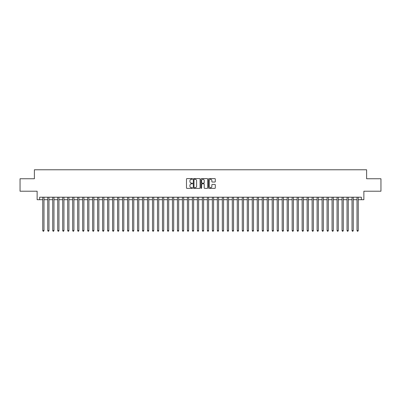 <?xml version="1.0" encoding="UTF-8"?>
<svg xmlns="http://www.w3.org/2000/svg" width="401" height="401" viewBox="0 0 401 401"><rect width="100%" height="100%" fill="white"/><g stroke="black" fill="none" stroke-linecap="round" stroke-linejoin="round"><path stroke-width="0.6" d="M192.52 178.936A0.341 0.341 0 0 0 192.174 178.595L186.976 178.595A0.491 0.491 0 0 0 186.485 179.082L186.485 187.899A0.491 0.491 0 0 0 186.976 188.385L192.174 188.385A0.341 0.341 0 0 0 192.52 188.044A0.341 0.341 0 0 0 192.174 187.703L191.503 187.703A1.569 1.569 0 0 1 189.939 186.134L189.939 185.397A1.569 1.569 0 0 1 191.503 183.833L192.174 183.833A0.341 0.341 0 0 0 192.52 183.488A0.341 0.341 0 0 0 192.174 183.147L191.503 183.147A1.569 1.569 0 0 1 189.939 181.583L189.939 180.846A1.569 1.569 0 0 1 191.503 179.277L192.174 179.277A0.341 0.341 0 0 0 192.52 178.936M214.811 182.044A0.491 0.491 0 0 0 215.297 181.558L215.297 179.082A0.491 0.491 0 0 0 214.811 178.595L209.031 178.595A0.491 0.491 0 0 0 208.54 179.082L208.54 187.899A0.491 0.491 0 0 0 209.031 188.385L214.811 188.385A0.491 0.491 0 0 0 215.297 187.899L215.297 184.911A0.491 0.491 0 0 0 214.811 184.42L212.335 184.42A0.491 0.491 0 0 0 211.848 184.911L211.848 186.39A1.308 1.308 0 0 1 210.535 187.703A1.308 1.308 0 0 1 209.227 186.39L209.227 180.59A1.308 1.308 0 0 1 210.535 179.277A1.308 1.308 0 0 1 211.848 180.59L211.848 181.558A0.491 0.491 0 0 0 212.335 182.044L214.811 182.044M39.629 199.703L39.629 197.207L361.371 197.207L361.371 199.703L363.867 199.703L363.867 191.222L380.95 191.222L380.95 178.751L366.609 178.751L366.609 169.773L34.391 169.773L34.391 178.751L20.05 178.751L20.05 191.222L37.133 191.222L37.133 199.703L42.747 199.703M200.074 179.082A0.491 0.491 0 0 0 199.583 178.595L193.803 178.595A0.491 0.491 0 0 0 193.317 179.082L193.317 187.899A0.491 0.491 0 0 0 193.803 188.385L199.583 188.385A0.491 0.491 0 0 0 200.074 187.899L200.074 179.082M201.417 178.595L207.197 178.595A0.491 0.491 0 0 1 207.683 179.082L207.683 187.899A0.491 0.491 0 0 1 207.197 188.385L204.726 188.385A0.491 0.491 0 0 1 204.234 187.899L204.234 184.325A0.491 0.491 0 0 0 203.743 183.833L202.104 183.833A0.491 0.491 0 0 0 201.613 184.325L201.613 188.044A0.341 0.341 0 0 1 201.272 188.385A0.341 0.341 0 0 1 200.926 188.044L200.926 179.082A0.491 0.491 0 0 1 201.417 178.595M43.995 199.703L47.734 199.703M48.982 199.703L52.721 199.703M53.97 199.703L57.709 199.703M58.957 199.703L62.701 199.703M63.944 199.703L67.689 199.703M68.937 199.703L72.676 199.703M73.924 199.703L77.664 199.703M78.912 199.703L82.651 199.703M83.899 199.703L87.639 199.703M88.887 199.703L92.631 199.703M93.874 199.703L97.618 199.703M98.867 199.703L102.606 199.703M103.854 199.703L107.593 199.703M108.841 199.703L112.581 199.703M113.829 199.703L117.568 199.703M118.816 199.703L122.561 199.703M123.804 199.703L127.548 199.703M128.796 199.703L132.536 199.703M133.784 199.703L137.523 199.703M138.771 199.703L142.51 199.703M143.758 199.703L147.498 199.703M148.746 199.703L152.49 199.703M153.733 199.703L157.478 199.703M158.726 199.703L162.465 199.703M163.713 199.703L167.453 199.703M168.701 199.703L172.44 199.703M173.688 199.703L177.427 199.703M178.676 199.703L182.42 199.703M183.663 199.703L187.407 199.703M188.65 199.703L192.395 199.703M193.643 199.703L197.382 199.703M198.63 199.703L202.37 199.703M203.618 199.703L207.357 199.703M208.605 199.703L212.35 199.703M213.593 199.703L217.337 199.703M218.58 199.703L222.324 199.703M223.573 199.703L227.312 199.703M228.56 199.703L232.299 199.703M233.547 199.703L237.287 199.703M238.535 199.703L242.274 199.703M243.522 199.703L247.267 199.703M248.51 199.703L252.254 199.703M253.502 199.703L257.242 199.703M258.49 199.703L262.229 199.703M263.477 199.703L267.216 199.703M268.464 199.703L272.204 199.703M273.452 199.703L277.196 199.703M278.439 199.703L282.184 199.703M283.432 199.703L287.171 199.703M288.419 199.703L292.159 199.703M293.407 199.703L297.146 199.703M298.394 199.703L302.133 199.703M303.382 199.703L307.126 199.703M308.369 199.703L312.113 199.703M313.361 199.703L317.101 199.703M318.349 199.703L322.088 199.703M323.336 199.703L327.076 199.703M328.324 199.703L332.063 199.703M333.311 199.703L337.056 199.703M338.299 199.703L342.043 199.703M343.291 199.703L347.03 199.703M348.279 199.703L352.018 199.703M353.266 199.703L357.005 199.703M358.253 199.703L361.371 199.703M194.345 179.277A0.341 0.341 0 0 0 193.999 179.623L193.999 187.357A0.341 0.341 0 0 0 194.345 187.703L195.051 187.703A1.569 1.569 0 0 0 196.62 186.134L196.62 180.846A1.569 1.569 0 0 0 195.051 179.277L194.345 179.277M204.234 180.615A1.308 1.308 0 0 0 202.926 179.302A1.308 1.308 0 0 0 201.613 180.615L201.613 182.655A0.491 0.491 0 0 0 202.104 183.147L203.743 183.147A0.491 0.491 0 0 0 204.234 182.655L204.234 180.615M43.995 197.207L43.995 230.58L42.747 230.58L42.747 197.207M43.995 230.58L43.619 231.227L43.123 231.227L42.747 230.58M48.982 197.207L48.982 230.58L47.734 230.58L47.734 197.207M48.982 230.58L48.606 231.227L48.11 231.227L47.734 230.58M53.97 197.207L53.97 230.58L52.721 230.58L52.721 197.207M53.97 230.58L53.594 231.227L53.097 231.227L52.721 230.58M58.957 197.207L58.957 230.58L57.709 230.58L57.709 197.207M58.957 230.58L58.586 231.227L58.085 231.227L57.709 230.58M63.944 197.207L63.944 230.58L62.701 230.58L62.701 197.207M63.944 230.58L63.574 231.227L63.072 231.227L62.701 230.58M68.937 197.207L68.937 230.58L67.689 230.58L67.689 197.207M68.937 230.58L68.561 231.227L68.06 231.227L67.689 230.58M73.924 197.207L73.924 230.58L72.676 230.58L72.676 197.207M73.924 230.58L73.548 231.227L73.052 231.227L72.676 230.58M78.912 197.207L78.912 230.58L77.664 230.58L77.664 197.207M78.912 230.58L78.536 231.227L78.04 231.227L77.664 230.58M83.899 197.207L83.899 230.58L82.651 230.58L82.651 197.207M83.899 230.58L83.523 231.227L83.027 231.227L82.651 230.58M88.887 197.207L88.887 230.58L87.639 230.58L87.639 197.207M88.887 230.58L88.516 231.227L88.014 231.227L87.639 230.58M93.874 197.207L93.874 230.58L92.631 230.58L92.631 197.207M93.874 230.58L93.503 231.227L93.002 231.227L92.631 230.58M98.867 197.207L98.867 230.58L97.618 230.58L97.618 197.207M98.867 230.58L98.491 231.227L97.989 231.227L97.618 230.58M103.854 197.207L103.854 230.58L102.606 230.58L102.606 197.207M103.854 230.58L103.478 231.227L102.982 231.227L102.606 230.58M108.841 197.207L108.841 230.58L107.593 230.58L107.593 197.207M108.841 230.58L108.465 231.227L107.969 231.227L107.593 230.58M113.829 197.207L113.829 230.58L112.581 230.58L112.581 197.207M113.829 230.58L113.453 231.227L112.957 231.227L112.581 230.58M118.816 197.207L118.816 230.58L117.568 230.58L117.568 197.207M118.816 230.58L118.445 231.227L117.944 231.227L117.568 230.58M123.804 197.207L123.804 230.58L122.561 230.58L122.561 197.207M123.804 230.58L123.433 231.227L122.932 231.227L122.561 230.58M128.796 197.207L128.796 230.58L127.548 230.58L127.548 197.207M128.796 230.58L128.42 231.227L127.919 231.227L127.548 230.58M133.784 197.207L133.784 230.58L132.536 230.58L132.536 197.207M133.784 230.58L133.408 231.227L132.911 231.227L132.536 230.58M138.771 197.207L138.771 230.58L137.523 230.58L137.523 197.207M138.771 230.58L138.395 231.227L137.899 231.227L137.523 230.58M143.758 197.207L143.758 230.58L142.51 230.58L142.51 197.207M143.758 230.58L143.383 231.227L142.886 231.227L142.51 230.58M148.746 197.207L148.746 230.58L147.498 230.58L147.498 197.207M148.746 230.58L148.375 231.227L147.874 231.227L147.498 230.58M153.733 197.207L153.733 230.58L152.49 230.58L152.49 197.207M153.733 230.58L153.362 231.227L152.861 231.227L152.49 230.58M158.726 197.207L158.726 230.58L157.478 230.58L157.478 197.207M158.726 230.58L158.35 231.227L157.849 231.227L157.478 230.58M163.713 197.207L163.713 230.58L162.465 230.58L162.465 197.207M163.713 230.58L163.337 231.227L162.841 231.227L162.465 230.58M168.701 197.207L168.701 230.58L167.453 230.58L167.453 197.207M168.701 230.58L168.325 231.227L167.829 231.227L167.453 230.58M173.688 197.207L173.688 230.58L172.44 230.58L172.44 197.207M173.688 230.58L173.312 231.227L172.816 231.227L172.44 230.58M178.676 197.207L178.676 230.58L177.427 230.58L177.427 197.207M178.676 230.58L178.305 231.227L177.803 231.227L177.427 230.58M183.663 197.207L183.663 230.58L182.42 230.58L182.42 197.207M183.663 230.58L183.292 231.227L182.791 231.227L182.42 230.58M188.65 197.207L188.65 230.58L187.407 230.58L187.407 197.207M188.65 230.58L188.28 231.227L187.778 231.227L187.407 230.58M193.643 197.207L193.643 230.58L192.395 230.58L192.395 197.207M193.643 230.58L193.267 231.227L192.766 231.227L192.395 230.58M198.63 197.207L198.63 230.58L197.382 230.58L197.382 197.207M198.63 230.58L198.254 231.227L197.758 231.227L197.382 230.58M203.618 197.207L203.618 230.58L202.37 230.58L202.37 197.207M203.618 230.58L203.242 231.227L202.746 231.227L202.37 230.58M208.605 197.207L208.605 230.58L207.357 230.58L207.357 197.207M208.605 230.58L208.234 231.227L207.733 231.227L207.357 230.58M213.593 197.207L213.593 230.58L212.35 230.58L212.35 197.207M213.593 230.58L213.222 231.227L212.72 231.227L212.35 230.58M218.58 197.207L218.58 230.58L217.337 230.58L217.337 197.207M218.58 230.58L218.209 231.227L217.708 231.227L217.337 230.58M223.573 197.207L223.573 230.58L222.324 230.58L222.324 197.207M223.573 230.58L223.197 231.227L222.695 231.227L222.324 230.58M228.56 197.207L228.56 230.58L227.312 230.58L227.312 197.207M228.56 230.58L228.184 231.227L227.688 231.227L227.312 230.58M233.547 197.207L233.547 230.58L232.299 230.58L232.299 197.207M233.547 230.58L233.171 231.227L232.675 231.227L232.299 230.58M238.535 197.207L238.535 230.58L237.287 230.58L237.287 197.207M238.535 230.58L238.159 231.227L237.663 231.227L237.287 230.58M243.522 197.207L243.522 230.58L242.274 230.58L242.274 197.207M243.522 230.58L243.151 231.227L242.65 231.227L242.274 230.58M248.51 197.207L248.51 230.58L247.267 230.58L247.267 197.207M248.51 230.58L248.139 231.227L247.638 231.227L247.267 230.58M253.502 197.207L253.502 230.58L252.254 230.58L252.254 197.207M253.502 230.58L253.126 231.227L252.625 231.227L252.254 230.58M258.49 197.207L258.49 230.58L257.242 230.58L257.242 197.207M258.49 230.58L258.114 231.227L257.617 231.227L257.242 230.58M263.477 197.207L263.477 230.58L262.229 230.58L262.229 197.207M263.477 230.58L263.101 231.227L262.605 231.227L262.229 230.58M268.464 197.207L268.464 230.58L267.216 230.58L267.216 197.207M268.464 230.58L268.089 231.227L267.592 231.227L267.216 230.58M273.452 197.207L273.452 230.58L272.204 230.58L272.204 197.207M273.452 230.58L273.081 231.227L272.58 231.227L272.204 230.58M278.439 197.207L278.439 230.58L277.196 230.58L277.196 197.207M278.439 230.58L278.068 231.227L277.567 231.227L277.196 230.58M283.432 197.207L283.432 230.58L282.184 230.58L282.184 197.207M283.432 230.58L283.056 231.227L282.555 231.227L282.184 230.58M288.419 197.207L288.419 230.58L287.171 230.58L287.171 197.207M288.419 230.58L288.043 231.227L287.547 231.227L287.171 230.58M293.407 197.207L293.407 230.58L292.159 230.58L292.159 197.207M293.407 230.58L293.031 231.227L292.535 231.227L292.159 230.58M298.394 197.207L298.394 230.58L297.146 230.58L297.146 197.207M298.394 230.58L298.018 231.227L297.522 231.227L297.146 230.58M303.382 197.207L303.382 230.58L302.133 230.58L302.133 197.207M303.382 230.58L303.011 231.227L302.509 231.227L302.133 230.58M308.369 197.207L308.369 230.58L307.126 230.58L307.126 197.207M308.369 230.58L307.998 231.227L307.497 231.227L307.126 230.58M313.361 197.207L313.361 230.58L312.113 230.58L312.113 197.207M313.361 230.58L312.986 231.227L312.484 231.227L312.113 230.58M318.349 197.207L318.349 230.58L317.101 230.58L317.101 197.207M318.349 230.58L317.973 231.227L317.477 231.227L317.101 230.58M323.336 197.207L323.336 230.58L322.088 230.58L322.088 197.207M323.336 230.58L322.96 231.227L322.464 231.227L322.088 230.58M328.324 197.207L328.324 230.58L327.076 230.58L327.076 197.207M328.324 230.58L327.948 231.227L327.452 231.227L327.076 230.58M333.311 197.207L333.311 230.58L332.063 230.58L332.063 197.207M333.311 230.58L332.94 231.227L332.439 231.227L332.063 230.58M338.299 197.207L338.299 230.58L337.056 230.58L337.056 197.207M338.299 230.58L337.928 231.227L337.426 231.227L337.056 230.58M343.291 197.207L343.291 230.58L342.043 230.58L342.043 197.207M343.291 230.58L342.915 231.227L342.414 231.227L342.043 230.58M348.279 197.207L348.279 230.58L347.03 230.58L347.03 197.207M348.279 230.58L347.903 231.227L347.406 231.227L347.03 230.58M353.266 197.207L353.266 230.58L352.018 230.58L352.018 197.207M353.266 230.58L352.89 231.227L352.394 231.227L352.018 230.58M358.253 197.207L358.253 230.58L357.005 230.58L357.005 197.207M358.253 230.58L357.877 231.227L357.381 231.227L357.005 230.58"/></g></svg>
